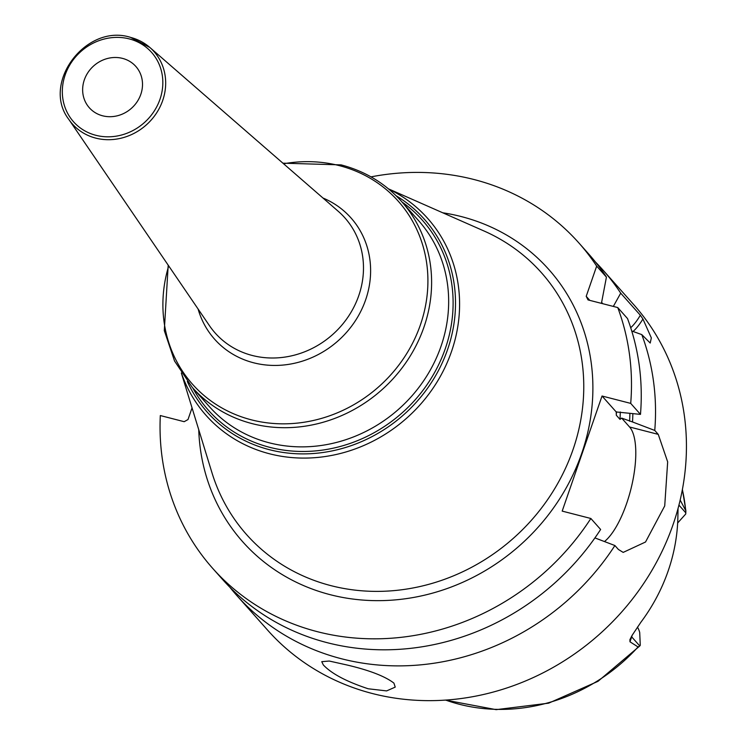 <?xml version="1.0" encoding="UTF-8"?>
<svg xmlns="http://www.w3.org/2000/svg" width="747" height="747" viewBox="0 0 747 747"><rect width="100%" height="100%" fill="white"/><g stroke="black" fill="none" stroke-linecap="round" stroke-linejoin="round"><path stroke-width="1.12" d="M632.177 635.258A23.325 21.29 138.4 0 1 631.682 636.874L629.982 641.794L638.059 646.958L639.777 645.968L598.002 681.329L548.643 703.17L496.148 709.65L445.436 700.107M629.982 641.794L629.908 639.665L632.214 635.202L640.907 622.204A178.991 163.332 -41.6 0 0 677.903 515.374L678.052 508.436M682.403 489.434L685.877 510.827L680.162 500.079M685.877 510.827L685.737 513.992L677.641 523.003M637.434 627.088A23.325 21.29 138.4 0 1 639.712 632.532L640.263 645.315L639.777 645.968L631.682 636.874A11.663 2.493 19.1 0 1 631.42 636.528M229.824 587.207A244.941 223.521 -41.6 0 0 236.743 595.424L267.65 630.179A244.941 223.521 138.4 0 0 372.417 693.533A244.941 223.521 -41.6 0 0 643.391 583.939A244.941 223.521 -41.6 0 0 633.773 304.683L602.866 269.928A244.941 223.521 -41.6 0 0 595.518 262.085M613.324 306.429L620.71 293.16L640.338 315.234L642.934 318.997L651.347 337.915L650.207 343.032L641.785 334.609L631.747 331.005M604.463 541.556A62.346 21.728 104.4 0 0 632.177 483.72A62.346 21.728 104.4 0 0 629.581 426.995L658.256 434.371L654.755 430.44A244.941 223.521 -41.6 0 0 641.785 334.609M658.256 434.371L667.669 461.87L664.718 505.924L645.529 542.005L623.185 552.397L618.395 549.465L614.902 545.534A244.941 223.521 -41.6 0 1 341.519 658.77A244.941 223.521 -41.6 0 1 236.743 595.424M347.056 665.007C369.448 670.274 385.069 676.306 393.912 683.103L395.228 687.109L386.629 690.91L368.187 688.771C346.459 681.6 331.5 673.654 323.32 664.942L321.752 661.665L329.25 661.039L347.056 665.007M620.71 293.16A244.941 223.521 -41.6 0 0 602.866 269.928M642.934 318.997A62.206 21.682 -75.6 0 1 633.064 331.472M640.338 315.234A59.097 20.599 -75.6 0 1 630.711 327.718M620.281 411.97A213.838 195.135 138.4 0 1 620.001 419.394L621.672 418.105L632.522 421.962A224.707 205.051 -41.6 0 0 632.84 413.745M212.699 568.374A244.941 223.521 -41.6 0 0 590.858 518.483L600.625 529.474A244.941 223.521 -41.6 0 1 222.475 579.364L212.699 568.374A244.941 223.521 -41.6 0 1 160.316 415.547L184.182 421.691L188.001 419.543L192.044 407.871M601.428 303.366L606.433 277.1A244.941 223.521 -41.6 0 0 588.589 253.868L578.822 242.878A244.941 223.521 -41.6 0 0 371.007 176.871M606.433 277.1L596.666 266.119A244.941 223.521 -41.6 0 0 578.822 242.878M617.741 307.559L627.508 318.549A244.941 223.521 -41.6 0 1 640.478 414.38L630.711 403.389A244.941 223.521 -41.6 0 0 617.741 307.559L588.038 299.921L586.208 296.326L596.666 266.119M630.711 403.389L602.035 396.013L562.183 511.107L590.858 518.483M102.638 115.804A31.103 28.386 138.4 0 1 89.332 107.764A31.103 28.386 138.4 0 1 88.109 72.3A31.103 28.386 138.4 0 1 122.517 58.387A31.103 28.386 -41.6 0 1 135.823 66.427A31.103 28.386 -41.6 0 1 137.046 101.891A31.103 28.386 -41.6 0 1 102.638 115.804M589.813 300.378L586.208 296.326M640.478 414.38L616.219 411.961L616.303 415.229L620.001 419.394M594.92 537.915L614.902 545.534M629.581 426.995L621.672 418.105M616.219 411.961L602.035 396.013M654.755 430.44L632.522 421.962M602.596 303.665A224.707 205.051 -41.6 0 0 601.652 302.208M685.597 509.687A177.095 161.604 -41.6 0 0 682.356 489.687M445.688 700.088A177.095 161.604 138.4 0 0 459.321 704.262A177.095 161.604 -41.6 0 0 638.059 646.958M678.93 505.103L685.858 512.9M629.88 413.493A221.616 202.232 138.4 0 1 629.6 421.215M198.739 429.693A204.837 186.918 -41.6 0 0 330.286 594.705A204.837 186.918 -41.6 0 0 581.698 453.457A204.837 186.918 -41.6 0 0 461.235 216.555A204.837 186.918 -41.6 0 0 442.728 212.783M181.325 372.977L211.989 472.814A197.171 179.924 -41.6 0 0 330.986 585.657A197.171 179.924 -41.6 0 0 567.552 463.7A197.171 179.924 -41.6 0 0 484 230.982L388.449 188.842M388.673 189.019A148.242 135.272 138.4 0 1 446.435 364.284A148.242 135.272 138.4 0 1 269.546 453.784A148.242 135.272 138.4 0 1 181.474 373.22M396.143 195.779A145.217 132.518 138.4 0 1 439.992 367.552A145.217 132.518 138.4 0 1 269.34 449.675A145.217 132.518 138.4 0 1 187.32 381.437M192.819 388.02A143.079 130.566 -41.6 0 0 269.686 447.322A143.079 130.566 -41.6 0 0 435.622 370.633A143.079 130.566 -41.6 0 0 402.035 202.017M269.209 442.803A139.969 127.728 -41.6 0 0 424.063 380.186A139.969 127.728 -41.6 0 0 418.563 220.608L401.512 201.429A139.969 127.728 138.4 0 1 407.012 361.006A139.969 127.728 138.4 0 1 252.169 423.633A139.969 127.728 138.4 0 1 192.296 387.432L209.347 406.601A139.969 127.728 -41.6 0 0 269.209 442.803M283.589 163.77A137.691 125.645 138.4 0 1 339.418 165.657A137.691 125.645 138.4 0 1 420.393 324.898A137.691 125.645 138.4 0 1 251.403 419.842A137.691 125.645 138.4 0 1 168.701 265.904M198.086 308.997A91.255 83.272 -41.6 0 0 253.625 362.79A91.255 83.272 -41.6 0 0 363.453 305.551A91.255 83.272 -41.6 0 0 322.947 198.002M209.505 325.748A86.717 79.135 -41.6 0 0 252.309 355.488A86.717 79.135 -41.6 0 0 350.941 312.433A86.717 79.135 -41.6 0 0 338.242 211.298L149.802 47.425A54.55 49.778 138.4 0 1 157.785 111.042A54.55 49.778 138.4 0 1 95.747 138.12A54.55 49.778 138.4 0 1 68.827 119.417L209.505 325.748M130.613 37.425A54.55 49.778 138.4 0 1 149.802 47.425L130.482 37.35C86.12 23.148 40.861 83.272 68.827 119.417M95.887 135.3A52.215 47.649 138.4 0 1 65.176 74.905A52.215 47.649 138.4 0 1 129.268 38.9A52.215 47.649 138.4 0 1 159.979 99.286A52.215 47.649 138.4 0 1 95.887 135.3M616.462 411.793A213.838 195.135 138.4 0 1 616.303 415.229M282.908 163.182L341.099 164.882C365.124 171.194 385.265 183.379 401.512 201.429M168.196 265.166L164.303 330.576L174.555 361.025L192.296 387.432"/></g></svg>

